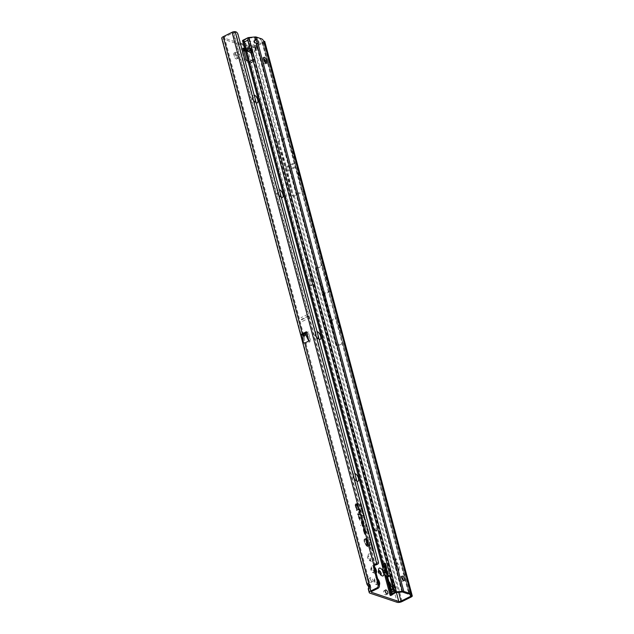<?xml version="1.0" encoding="UTF-8"?>
<svg xmlns="http://www.w3.org/2000/svg" width="634" height="634" viewBox="0 0 634 634"><rect width="100%" height="100%" fill="white"/><g stroke="black" fill="none" stroke-linecap="round" stroke-linejoin="round"><path stroke-width="0.48" stroke-dasharray="3.17 2.38" d="M246.04 49.103L247.086 47.724L248.282 48.802L247.141 47.772L246.38 48.168L246.293 49.254L244.637 48.628M247.086 47.724L246.38 48.168L249.527 48.247L246.293 49.254L251.896 47.883L251.516 48.913C252.601 47.819 251.936 47.598 249.519 48.247L246.285 49.246L244.407 48.549L242.767 49.373L241.403 48.913L244.304 49.888L244.645 48.953A2.14 1.751 -160.3 0 0 247.006 49.864L246.666 50.807A2.14 1.751 19.7 0 1 244.304 49.888L245.318 51.188M249.685 50.379L248.306 48.818L249.741 50.411L251.452 48.889L248.274 48.818L246.911 47.732L251.896 47.883M247.141 47.772L246.285 48.129M246.919 50.942L245.873 51.299A2.14 1.213 91.3 0 0 246.079 51.33L246.079 51.33A2.14 1.213 91.3 0 0 246.784 50.958L245.184 50.672M244.645 48.953L245.445 48.541A2.14 1.736 -71.4 0 0 246.468 49.721A2.14 1.736 -71.4 0 0 246.895 49.793L247.323 49.975A2.14 0.586 -34.7 0 1 246.586 49.991L247.537 51.362A2.14 0.586 -34.7 0 0 248.274 51.346L247.323 49.975L250.478 50.046A2.14 1.569 49.9 0 0 252.007 50.768C253.18 49.626 252.514 49.404 250.01 50.094M247.006 49.864L251.65 49.904L248.274 51.346M254.456 101.955A2.465 1.117 63.5 0 0 254.971 101.947A2.465 1.117 63.5 0 0 255.074 99.72A2.465 1.117 63.5 0 0 253.283 97.517A2.465 1.117 63.5 0 0 252.768 97.525A2.465 1.117 63.5 0 0 252.411 98.088A2.465 1.117 63.5 0 0 254.313 101.892A2.465 1.117 63.5 0 0 254.456 101.955M279.634 196.556A2.465 1.117 63.5 0 0 280.141 196.548A2.465 1.117 63.5 0 0 280.252 194.321A2.465 1.117 63.5 0 0 278.453 192.126A2.465 1.117 63.5 0 0 277.938 192.134A2.465 1.117 63.5 0 0 277.589 192.688A2.465 1.117 63.5 0 0 279.483 196.5A2.465 1.117 63.5 0 0 279.634 196.556M317.388 338.469A2.465 1.117 63.5 0 0 317.903 338.461A2.465 1.117 63.5 0 0 318.006 336.226A2.465 1.117 63.5 0 0 316.207 334.031A2.465 1.117 63.5 0 0 315.7 334.039A2.465 1.117 63.5 0 0 315.344 334.594A2.465 1.117 63.5 0 0 317.246 338.405A2.465 1.117 63.5 0 0 317.388 338.469M355.151 480.374A2.465 1.117 63.5 0 0 355.658 480.366A2.465 1.117 63.5 0 0 355.769 478.131A2.465 1.117 63.5 0 0 353.97 475.936A2.465 1.117 63.5 0 0 353.455 475.944A2.465 1.117 63.5 0 0 353.106 476.506A2.465 1.117 63.5 0 0 355 480.31A2.465 1.117 63.5 0 0 355.151 480.374M382.833 570.909A4.319 1.95 -116.5 0 1 383.728 573.429M378.672 570.529A2.465 1.117 63.5 0 0 378.633 570.552A2.465 1.117 63.5 0 0 378.276 571.107A2.465 1.117 63.5 0 0 380.17 574.911A2.465 1.117 63.5 0 0 380.321 574.975A2.465 1.117 63.5 0 0 380.828 574.967A2.465 1.117 63.5 0 0 380.875 574.943M376.152 573.215A4.319 1.95 -116.5 0 1 374.963 573.461A4.319 1.95 -116.5 0 1 374.71 573.35A4.319 1.95 -116.5 0 1 371.389 566.685A4.319 1.95 -116.5 0 1 372.903 565.694A4.319 1.95 -116.5 0 1 374.528 566.939M373.046 572.534A2.465 1.117 63.5 0 0 373.553 572.526A2.465 1.117 63.5 0 0 373.664 570.291A2.465 1.117 63.5 0 0 371.865 568.096A2.465 1.117 63.5 0 0 371.358 568.104A2.465 1.117 63.5 0 0 371.001 568.658A2.465 1.117 63.5 0 0 372.895 572.47A2.465 1.117 63.5 0 0 373.046 572.534M379.298 585.039A4.319 1.95 -116.5 0 1 378.11 585.285A4.319 1.95 -116.5 0 1 377.856 585.174A4.319 1.95 -116.5 0 1 374.536 578.509A4.319 1.95 -116.5 0 1 376.049 577.526A4.319 1.95 -116.5 0 1 377.602 578.691M376.192 584.358A2.465 1.117 63.5 0 0 376.707 584.35A2.465 1.117 63.5 0 0 376.81 582.115A2.465 1.117 63.5 0 0 375.011 579.92A2.465 1.117 63.5 0 0 374.504 579.928A2.465 1.117 63.5 0 0 374.147 580.49A2.465 1.117 63.5 0 0 376.041 584.294A2.465 1.117 63.5 0 0 376.192 584.358M369.757 553.87A4.319 1.95 -116.5 0 1 373.172 558.554A4.319 1.95 -116.5 0 1 371.817 561.629A4.319 1.95 -116.5 0 1 371.564 561.526A4.319 1.95 -116.5 0 1 368.243 554.861A4.319 1.95 -116.5 0 1 369.757 553.87M369.899 560.702A2.465 1.117 63.5 0 0 370.407 560.694A2.465 1.117 63.5 0 0 370.518 558.467A2.465 1.117 63.5 0 0 368.719 556.272A2.465 1.117 63.5 0 0 368.211 556.28A2.465 1.117 63.5 0 0 367.855 556.834A2.465 1.117 63.5 0 0 369.749 560.646A2.465 1.117 63.5 0 0 369.899 560.702M291.378 166.33L290.721 166.655L291.378 166.33M330.282 305.564L329.625 305.897L330.282 305.564M360.421 525.015L360.77 525.665M368.021 545.208L368.211 545.612L368.021 545.208M368.005 545.208L368.211 545.612M365.866 538.963A4.105 1.854 -116.5 0 1 368.948 542.878A4.105 1.854 -116.5 0 1 368.433 546.405A4.105 1.854 -116.5 0 1 367.831 546.342A4.105 1.854 -116.5 0 1 364.938 542.942A4.105 1.854 -116.5 0 1 364.812 539.13A4.105 1.854 -116.5 0 1 365.866 538.963M366.167 538.702A4.216 1.91 -116.5 0 1 369.337 542.72A4.216 1.91 -116.5 0 1 368.806 546.342A4.216 1.91 -116.5 0 1 368.18 546.278A4.216 1.91 -116.5 0 1 365.216 542.791A4.216 1.91 -116.5 0 1 365.081 538.868A4.216 1.91 -116.5 0 1 366.167 538.702M365.739 538.488A4.636 2.092 -116.5 0 1 369.004 542.332A4.636 2.092 -116.5 0 1 369.147 546.635A4.636 2.092 -116.5 0 1 367.958 546.817A4.636 2.092 -116.5 0 1 364.471 542.403A4.636 2.092 -116.5 0 1 365.057 538.417A4.636 2.092 -116.5 0 1 365.739 538.488M366.095 538.424A4.525 2.045 -116.5 0 1 369.281 542.173A4.525 2.045 -116.5 0 1 369.424 546.381A4.525 2.045 -116.5 0 1 368.259 546.556A4.525 2.045 -116.5 0 1 364.859 542.244A4.525 2.045 -116.5 0 1 365.43 538.353A4.525 2.045 -116.5 0 1 366.095 538.424M361.198 517.669A0.888 0.404 -116.5 0 1 361.903 518.628L361.959 519.444L361.206 517.954L359.375 518.16L359.708 520.023L358.63 515.989L359.296 517.851L361.079 517.653A0.888 0.404 -116.5 0 1 361.198 517.669M361.499 517.399A0.999 0.452 -116.5 0 1 362.291 518.485L362.26 519.389L361.57 517.891L359.787 518.089L360.009 519.967L358.884 515.727L359.652 517.582L361.364 517.384A0.999 0.452 -116.5 0 1 361.499 517.399M361.095 517.281A1.316 0.594 -116.5 0 1 362.141 518.707L362.434 519.801L361.856 519.864L361.364 518.343L359.692 518.533L360.183 520.379L359.605 520.443L358.321 515.608L358.899 515.545L359.399 517.431L360.92 517.257A1.316 0.594 -116.5 0 1 361.095 517.281M359.082 518.366L358.725 515.545L359.201 515.49L359.7 517.376L361.293 517.193A1.205 0.547 -116.5 0 1 361.451 517.217A1.205 0.547 -116.5 0 1 362.41 518.525L362.68 519.539L362.204 519.595L361.649 518.081L359.938 518.271L360.429 520.118L359.961 520.165L359.47 518.327L358.725 518.644M360.73 514.848L360.286 514.245L357.838 514.499L360.088 513.936A0.888 0.404 -116.5 0 1 360.207 513.952A0.888 0.404 -116.5 0 1 360.912 514.911L361.063 516.076L360.643 514.182L358.147 514.443L358.004 513.936L360.381 513.667A0.999 0.452 -116.5 0 1 360.516 513.683A0.999 0.452 -116.5 0 1 361.301 514.768L361.364 516.021L361 514.665M360.112 513.564A1.316 0.594 -116.5 0 1 361.15 514.99L361.538 516.433L360.96 516.504L360.389 514.626L357.734 514.927L357.441 513.825L359.93 513.54A1.316 0.594 -116.5 0 1 360.112 513.564M357.853 513.754L360.302 513.477A1.205 0.547 -116.5 0 1 360.461 513.5A1.205 0.547 -116.5 0 1 361.42 514.808L361.784 516.179L361.309 516.227L360.691 514.364L358.091 514.649L357.441 513.825M359.454 510.053L359.01 509.443L358.044 509.538L358.812 509.134A0.888 0.404 -116.5 0 1 358.931 509.15A0.888 0.404 -116.5 0 1 359.637 510.108L360.231 512.343L358.836 512.502L359.985 512.058L359.724 509.863L358.345 509.482L358.21 508.967L359.098 508.864A0.999 0.452 -116.5 0 1 359.232 508.888A0.999 0.452 -116.5 0 1 360.025 509.966L360.643 512.28L359.137 512.446L358.995 511.939L360.239 511.796L359.724 509.863M358.828 508.761A1.316 0.594 -116.5 0 1 359.874 510.188L360.548 512.716L358.733 512.922L358.44 511.82L359.676 511.686L359.216 509.974L357.941 509.958L357.647 508.856L358.654 508.737A1.316 0.594 -116.5 0 1 358.828 508.761M358.059 508.785L359.026 508.682A1.205 0.547 -116.5 0 1 359.185 508.698A1.205 0.547 -116.5 0 1 360.144 510.005L360.794 512.462L359.082 512.652L358.844 511.757L360.08 511.614L359.605 509.831L358.297 509.681L357.647 508.856M236.276 52.21A2.465 1.117 63.5 0 0 235.761 52.218A2.465 1.117 63.5 0 0 235.499 53.969L235.896 55.451A2.465 1.117 63.5 0 0 238.36 58.114A2.465 1.117 63.5 0 0 238.622 56.363L238.226 54.889A2.465 1.117 63.5 0 0 236.276 52.21M234.635 53.026A2.465 1.117 63.5 0 0 234.12 53.034A2.465 1.117 63.5 0 0 233.859 54.786L234.247 56.267A2.465 1.117 63.5 0 0 236.712 58.93A2.465 1.117 63.5 0 0 236.981 57.179L236.585 55.705A2.465 1.117 63.5 0 0 234.635 53.026M385.29 591.577A2.219 1.006 63.5 0 0 384.347 590.801A2.219 1.006 63.5 0 0 383.887 590.809A2.219 1.006 63.5 0 0 383.792 592.814A2.219 1.006 63.5 0 0 385.409 594.795A2.219 1.006 63.5 0 0 385.868 594.787A2.219 1.006 63.5 0 0 386.098 593.194M372.158 581.568A2.219 1.006 63.5 0 0 372.618 581.56A2.219 1.006 63.5 0 0 372.713 579.547A2.219 1.006 63.5 0 0 371.096 577.574A2.219 1.006 63.5 0 0 370.636 577.582A2.219 1.006 63.5 0 0 370.533 579.587A2.219 1.006 63.5 0 0 372.158 581.568M370.518 582.384A2.219 1.006 63.5 0 0 370.977 582.377A2.219 1.006 63.5 0 0 371.072 580.372A2.219 1.006 63.5 0 0 369.456 578.39A2.219 1.006 63.5 0 0 368.996 578.398A2.219 1.006 63.5 0 0 368.893 580.403A2.219 1.006 63.5 0 0 370.518 582.384M254.297 102.034A2.465 1.117 63.5 0 0 254.805 102.026A2.465 1.117 63.5 0 0 254.916 99.8A2.465 1.117 63.5 0 0 253.117 97.604A2.465 1.117 63.5 0 0 252.601 97.612A2.465 1.117 63.5 0 0 252.498 99.839A2.465 1.117 63.5 0 0 254.297 102.034M279.467 196.643A2.465 1.117 63.5 0 0 279.974 196.635A2.465 1.117 63.5 0 0 280.085 194.4A2.465 1.117 63.5 0 0 278.286 192.205A2.465 1.117 63.5 0 0 277.779 192.213A2.465 1.117 63.5 0 0 277.668 194.44A2.465 1.117 63.5 0 0 279.467 196.643M317.222 338.548A2.465 1.117 63.5 0 0 317.737 338.54A2.465 1.117 63.5 0 0 317.848 336.313A2.465 1.117 63.5 0 0 316.049 334.11A2.465 1.117 63.5 0 0 315.534 334.118A2.465 1.117 63.5 0 0 315.431 336.353A2.465 1.117 63.5 0 0 317.222 338.548M354.985 480.453A2.465 1.117 63.5 0 0 355.492 480.445A2.465 1.117 63.5 0 0 355.603 478.218A2.465 1.117 63.5 0 0 353.804 476.015A2.465 1.117 63.5 0 0 353.296 476.031A2.465 1.117 63.5 0 0 353.186 478.258A2.465 1.117 63.5 0 0 354.985 480.453M369.733 560.789A2.465 1.117 63.5 0 0 370.248 560.781A2.465 1.117 63.5 0 0 370.351 558.546A2.465 1.117 63.5 0 0 368.552 556.351A2.465 1.117 63.5 0 0 368.045 556.359A2.465 1.117 63.5 0 0 367.934 558.586A2.465 1.117 63.5 0 0 369.733 560.789M372.879 572.613A2.465 1.117 63.5 0 0 373.394 572.605A2.465 1.117 63.5 0 0 373.497 570.378A2.465 1.117 63.5 0 0 371.698 568.175A2.465 1.117 63.5 0 0 371.191 568.183A2.465 1.117 63.5 0 0 371.08 570.418A2.465 1.117 63.5 0 0 372.879 572.613M378.68 570.576A2.465 1.117 63.5 0 0 378.466 570.632A2.465 1.117 63.5 0 0 378.355 572.859A2.465 1.117 63.5 0 0 380.154 575.054A2.465 1.117 63.5 0 0 380.669 575.046A2.465 1.117 63.5 0 0 380.836 574.911M376.025 584.437A2.465 1.117 63.5 0 0 376.541 584.429A2.465 1.117 63.5 0 0 376.644 582.202A2.465 1.117 63.5 0 0 374.852 580.007A2.465 1.117 63.5 0 0 374.337 580.015A2.465 1.117 63.5 0 0 374.226 582.242A2.465 1.117 63.5 0 0 376.025 584.437M301.34 319.409L301.467 319.861A4.113 1.862 -116.5 0 1 301.34 319.409L308.481 315.859L308.092 314.179L300.952 317.729M374.9 565.274L309.115 318.03L309.638 317.935L375.296 564.712M235.777 31.819L224.404 37.034A1.648 0.602 165.1 0 0 223.731 37.763A1.648 0.602 165.1 0 0 224 37.992L240.429 43.508M233.708 32.564L308.615 314.084L308.092 314.179L233.185 32.659M356.894 481.23A4.319 1.95 -116.5 0 1 356.807 481.19A4.319 1.95 -116.5 0 1 353.487 474.525A4.319 1.95 -116.5 0 1 354.834 473.487M319.132 339.325A4.319 1.95 -116.5 0 1 319.053 339.285A4.319 1.95 -116.5 0 1 315.732 332.62A4.319 1.95 -116.5 0 1 317.079 331.582M281.377 197.42A4.319 1.95 -116.5 0 1 281.29 197.38A4.319 1.95 -116.5 0 1 277.969 190.715A4.319 1.95 -116.5 0 1 279.317 189.677M256.207 102.811A4.319 1.95 -116.5 0 1 256.12 102.771A4.319 1.95 -116.5 0 1 252.8 96.114A4.319 1.95 -116.5 0 1 254.147 95.076M304.534 340.648L304.375 337.209L307.062 335.869L309.907 341.813L306.016 343.747L304.78 342.392L369.487 584.746C368.798 583.478 369.012 583.438 370.113 584.643A2.465 2.005 108.6 0 1 370.541 586.244L370.359 588.051A2.465 1.117 63.5 0 0 369.487 584.746C368.798 583.478 369.012 583.438 370.113 584.643L368.98 584.255M277.795 141.453L292.282 195.922A1.648 0.602 165.1 0 0 293.098 195.629L302.378 190.905L287.884 136.445L278.611 141.16A1.648 0.602 -14.9 0 1 277.795 141.453L278.611 141.16L253.505 46.813A1.648 0.602 165.1 0 1 251.278 47.162L243.559 44.562M309.907 341.813L310.24 339.349L308.227 331.772L307.585 333.302A2.306 0.848 -14.9 0 1 306.658 334.078L306.951 335.188L304.265 336.527L303.971 335.41L303.06 335.109A1.648 0.602 -14.9 0 1 302.878 335.014M304.265 336.527A2.306 1.038 -116.5 0 1 304.375 337.209M248.274 48.818L249.225 50.189L252.134 51.148L250.771 50.688L255.47 48.77A1.236 0.452 165.1 0 0 255.977 48.224A1.236 0.452 165.1 0 0 255.771 48.049L255.153 47.843A1.236 0.452 -14.9 0 1 254.947 47.669A1.236 0.452 -14.9 0 1 255.225 47.257L256.445 46.425A1.236 0.452 165.1 0 0 256.722 46.013A1.236 0.452 165.1 0 0 256.516 45.838L253.727 44.895A1.236 0.452 165.1 0 0 252.055 45.157L245.192 48.58L245.326 50.601M247.886 60.824L252.173 62.267A1.236 0.555 63.5 0 0 252.427 62.259A1.236 0.555 63.5 0 0 252.609 61.664L252.443 60.079A1.236 0.555 -116.5 0 1 252.625 59.477A1.236 0.555 -116.5 0 1 252.887 59.477L253.814 59.786A1.236 0.555 63.5 0 0 254.068 59.786A1.236 0.555 63.5 0 0 254.202 58.907L252.134 51.148L250.493 51.964L251.222 54.714L251.658 52.812L255.962 50.617A1.236 0.452 165.1 0 0 256.469 50.07A1.236 0.452 165.1 0 0 256.263 49.896L255.645 49.69A1.236 0.452 -14.9 0 1 255.439 49.515A1.236 0.452 -14.9 0 1 255.716 49.103L256.936 48.271A1.236 0.452 165.1 0 0 257.214 47.859A1.236 0.452 165.1 0 0 257.008 47.685L254.218 46.742A1.236 0.452 165.1 0 0 252.546 47.003L245.461 50.538M376.39 530.698L376.754 530.19L376.073 527.631L376.921 530.254A1.094 0.491 63.5 0 1 376.81 531.023A1.094 0.491 63.5 0 1 376.414 530.943L373.64 528.796L376.541 530.816L376.073 527.631M250.771 50.688L249.13 51.512L250.153 52.804L251.69 52.741L251.555 50.72L251.658 52.812M245.445 48.541L248.869 52.384L250.232 52.257A2.14 1.569 -130.1 0 1 248.702 51.536M244.177 50.783L242.767 49.373M410.523 595.667L408.74 590.753L407.805 590.238L409.136 593.456M322.999 294.128L329.831 290.729L336.908 317.333L330.076 320.733L315.431 268.467L336.02 345.847L342.693 342.423L262.745 42.066L264.529 41.313M221.742 38.286A3.701 1.363 165.1 0 0 222.36 38.809L249.637 47.978A3.701 1.363 165.1 0 0 254.638 47.193L263.744 42.66A2.465 0.911 165.1 0 0 264.766 41.567M304.78 342.392L369.162 583.763L367.934 583.787M309.123 316.207A3.756 1.704 -116.5 0 1 309.012 315.795L309.638 317.935L309.123 316.207L308.599 316.303L309.115 318.03L301.982 321.581M308.227 331.772L305.905 332.929M254.638 47.193L279.729 141.493L288.914 136.865M253.505 46.813L262.769 42.082A2.465 0.824 67 0 0 262.508 42.074A2.465 0.824 67 0 0 262.397 43.754L407.805 590.238M315.431 268.467L321.929 265.226L302.204 191.088L296.593 165.815L287.844 136.397M243.044 48.097L241.403 48.913L244.352 60A1.236 0.555 63.5 0 0 245.326 61.332L250.533 63.083A1.236 0.555 63.5 0 0 250.787 63.083A1.236 0.555 63.5 0 0 250.969 62.481L250.802 60.896A1.236 0.555 -116.5 0 1 250.985 60.301A1.236 0.555 -116.5 0 1 251.238 60.293L252.173 60.61A1.236 0.555 63.5 0 0 252.427 60.602A1.236 0.555 63.5 0 0 252.562 59.731L251.222 54.714L252.776 53.541L251.555 50.72M249.13 51.512L247.585 50.989A2.14 0.586 -34.7 0 0 247.537 51.362L250.311 52.868M370.232 538.789L369.749 538.432L369.297 539.043L370.573 540.041L370.557 538.67L370.09 538.337L369.662 538.892L370.866 539.819L370.557 538.67M369.749 538.432L369.297 539.043L369.749 538.432M370.177 540.105L370.866 539.819L370.177 540.105M370.938 540.778L369.567 540.01L370.708 541.159L370.01 541.69L371.294 542.118L370.145 540.509L370.938 540.778L371.152 540.326L369.955 539.922L371.183 541.048L370.367 541.476L371.564 541.872L370.518 541.341L371.334 541L370.161 540.184L371.207 540.533M371.437 542.649L370.066 541.888L370.811 543.362L370.953 542.49L371.706 542.411L370.454 541.801L371.128 543.132L371.223 542.244L371.706 542.411M370.811 543.362L371.334 542.656L370.811 543.362M371.595 543.909L371.104 543.552L370.66 544.162L371.936 545.169L371.92 543.79L371.453 543.457L371.025 544.012L372.229 544.939L371.92 543.79M371.104 543.552L370.66 544.162L371.104 543.552M371.54 545.224L372.229 544.939L371.54 545.224M372.301 545.898L370.93 545.129L372.039 546.453L371.294 546.5L372.578 546.936L371.469 545.612L372.301 545.898L372.515 545.446L371.318 545.05L372.546 546.405L371.643 546.286L372.847 546.69L371.611 545.327L372.57 545.652M372.99 548.505L372.641 547.182L371.365 546.754L371.706 548.045L371.675 547.158L372.206 548.172L372.182 547.332L372.776 548.434L373.267 548.259L372.951 547.071L371.746 546.666L372.055 547.831L371.944 546.92L372.697 548.006L372.459 547.094L372.863 547.229L373.267 548.259M373.125 549.012L371.762 548.251L372.871 549.567L372.126 549.623L373.402 550.05L372.293 548.735L373.125 549.012L373.347 548.568L372.142 548.164L373.378 549.527L372.475 549.409L373.68 549.813L372.443 548.45L373.402 548.767M373.672 551.041L372.158 549.741L372.53 551.144L372.61 550.684L373.941 550.795L372.546 549.662L372.879 550.922L372.879 550.439L373.941 550.795M369.939 537.735L369.891 538.401L370.161 537.822L369.289 536.8L368.861 537.394L369.471 538.242L369.376 537.133L370.224 538.171L370.454 537.64L369.638 536.705L369.226 537.244L369.749 537.989L369.685 536.903L370.311 537.584L369.939 537.735M369.891 538.401L370.454 537.64L369.891 538.401M369.289 536.8L368.861 537.394L369.289 536.8M369.075 537.466L369.685 536.903L369.075 537.466M367.934 529.755L367.482 529.469L367.863 530.238L366.737 529.881L367.815 530.626L368.243 529.659L368.235 530.175L367.157 529.834L368.116 530.365L368.243 529.659M367.815 530.626L368.425 530.024L367.815 530.626M368.259 530.983L367.807 530.698L368.188 531.466L367.07 531.11L368.14 531.855L368.568 530.888L368.56 531.403L367.482 531.062L368.441 531.593L368.568 530.888M368.14 531.855L368.758 531.252L368.14 531.855M368.584 532.211L368.14 531.926L368.52 532.695L367.395 532.338L368.465 533.083L368.901 532.116L368.893 532.631L367.807 532.298L368.766 532.822L368.901 532.116M368.465 533.083L369.083 532.481L368.465 533.083M368.909 533.44L368.465 533.154L368.845 533.923L367.72 533.566L368.798 534.311L369.226 533.345L369.218 533.86L368.14 533.527L369.099 534.05L369.226 533.345M368.798 534.311L369.408 533.709L368.798 534.311M367.902 529.239L366.476 528.954L368.148 528.978M366.967 525.784L365.342 524.746L366.301 525.951L365.659 525.951L365.858 526.696L367.34 527.195L366.436 525.602L366.967 525.784L367.118 525.158L365.755 524.698L366.935 525.895L366.072 525.887L366.222 526.45L367.585 526.909L366.404 526.196L367.395 526.204L366.119 525.134L367.205 525.499M364.55 517.606L364.495 518.406L364.835 517.709L363.797 516.496L363.29 517.209L364.035 518.224L363.916 516.932L364.835 518.136L365.105 517.526L364.154 516.433L363.678 517.067L364.288 517.93L363.837 517.106L364.217 516.67L364.938 517.463L364.55 517.606M364.495 518.406L365.105 517.526L364.495 518.406M363.797 516.496L363.29 517.209L363.797 516.496M363.567 517.296L364.217 516.67L363.567 517.296M365.049 519.492L364.994 520.292L365.335 519.595L364.296 518.382L363.789 519.095L364.534 520.11L364.415 518.818L365.342 520.023L365.604 519.412L364.653 518.319L364.178 518.953L364.788 519.817L364.336 518.992L364.716 518.557L365.438 519.349L365.049 519.492M364.994 520.292L365.604 519.412L364.994 520.292M364.296 518.382L363.789 519.095L364.296 518.382M364.075 519.183L364.716 518.557L364.075 519.183M364.352 515.886L363.536 514.824L363.987 516.108L363.028 514.713L362.783 515.315L363.528 516.298L363.147 515.141L364.098 516.536L364.613 515.696L363.94 514.784L364.344 516.044L363.377 514.642L363.773 516.013L363.448 514.879L364.399 516.274L364.613 515.696L364.098 516.536L364.352 515.886M363.028 514.713L362.783 515.315L363.028 514.713M363.068 515.418L363.448 514.879L363.068 515.418M363.718 513.516L362.759 512.549L362.165 512.993L363.131 513.96L363.987 513.334L363.108 512.486L362.553 512.851L362.814 513.318L363.987 513.334L363.131 513.96L363.718 513.516M362.759 512.549L362.165 512.993L362.759 512.549M363.337 512.074L362.371 511.107L361.784 511.551L362.743 512.518L363.599 511.892L362.727 511.044L362.173 511.408L362.426 511.876L363.599 511.892L362.743 512.518L363.337 512.074M362.371 511.107L361.784 511.551L362.371 511.107M361.491 510.457L363.028 510.972L361.642 509.681L361.491 510.457L363.266 510.687L362.188 509.681L361.856 510.211M361.38 508.944L360.865 507.969L361.237 509.379L362.791 508.896L361.697 508.951L361.277 507.929L361.451 509.451L362.545 509.165L362.434 508.737L361.38 508.944L362.727 508.658L361.38 508.944M361.8 506.376L360.167 505.433L361.071 507.279L362.196 507.858L361.19 506.17L361.8 506.376L361.982 505.861L360.587 505.385L361.372 507.018L361.618 506.621L362.418 507.509L361.428 505.884L362.046 506.091M361.38 504.783L359.747 503.84L360.136 505.306L360.144 504.371L360.984 505.456L360.746 504.569L361.618 504.498L360.16 503.8L360.5 505.06L360.389 504.085L361.055 505.116L360.984 504.292L361.618 504.498M362.41 523.533L361.808 524.5L361.079 521.758A1.862 0.84 -116.5 0 1 361.388 520.403A1.862 0.84 -116.5 0 1 363.139 522.448L363.995 525.689L362.791 525.832L363.147 527.29L362.569 527.353L362.125 525.697A1.316 0.594 -116.5 0 1 362.347 524.738A1.316 0.594 -116.5 0 1 362.363 524.738L363.123 524.651L361.776 521.528L362.672 523.304L361.808 524.5M364.399 530.991L363.797 531.966L363.068 529.224A1.862 0.84 -116.5 0 1 363.377 527.868A1.862 0.84 -116.5 0 1 365.121 529.913L365.984 533.154L364.78 533.289L365.136 534.755L364.558 534.819L364.114 533.162A1.316 0.594 -116.5 0 1 364.336 532.203L365.113 532.116L363.757 528.986L364.653 530.761L363.797 531.966M364.13 531.609L363.456 529.081A1.751 0.792 -116.5 0 1 363.75 527.805A1.751 0.792 -116.5 0 1 365.39 529.731L366.23 532.893L365.049 533.035L365.382 534.494L364.907 534.549L364.502 533.02A1.205 0.547 -116.5 0 1 364.701 532.14L364.336 532.203A1.316 0.594 -116.5 0 1 364.352 532.203L365.517 532.045L364.859 529.548L364.035 528.732L364.653 530.761M355.658 503.8L358.099 503.523L358.392 504.624L357.156 504.767L358.028 508.056L357.449 508.119L356.577 504.83L356.102 504.886A1.181 0.539 63.5 0 0 355.959 504.949A1.181 0.539 63.5 0 0 355.896 505.75L357.172 510.56L356.593 510.624L355.238 505.528A2.37 1.07 -116.5 0 1 355.634 503.8A2.37 1.07 -116.5 0 1 355.658 503.8L358.099 503.523M371.223 592.085L370.359 588.051L368.719 588.867A2.465 1.117 63.5 0 0 368.758 587.472M366.959 540.54L366.793 539.922L365.311 539.415L366.404 541.008L365.667 540.754L365.834 541.381L367.316 541.88L366.23 540.303L366.959 540.54L367.086 539.835L365.723 539.375L366.975 541.016L366.08 540.715L366.19 541.143L367.562 541.602L366.317 539.962L367.205 540.263M368.1 544.812L367.934 544.186L366.444 543.687L366.896 545.399L366.959 544.432L367.768 545.557L367.522 544.622L368.338 544.535L366.856 543.647L367.26 545.153L367.205 544.146L368.013 545.28L367.76 544.337L368.338 544.535M367.641 543.037L366.777 541.816L367.26 543.235L366.309 541.753L366.111 542.498L366.88 543.607L366.436 542.387L367.427 543.861L367.91 542.855L367.197 541.785L367.617 543.172L366.666 541.69L367.126 543.322L366.761 542.11L367.728 543.6L367.91 542.855L367.427 543.861L367.641 543.037M366.309 541.753L366.111 542.498L366.309 541.753M243.71 50.213L242.133 51.663L243.678 50.482M358.4 503.467L358.638 504.363L357.402 504.505L358.281 507.794L357.806 507.85L356.934 504.561L356.395 504.616A1.292 0.586 63.5 0 0 356.229 504.696A1.292 0.586 63.5 0 0 356.157 505.567L357.418 510.299L356.95 510.354L355.626 505.385A2.259 1.022 -116.5 0 1 355.999 503.737A2.259 1.022 -116.5 0 1 356.031 503.737M355.745 505.425A2.053 0.927 -116.5 0 1 355.856 504.038A2.053 0.927 -116.5 0 1 356.11 503.927L358.353 503.673L358.487 504.181L357.251 504.323L358.123 507.612L356.982 504.355L356.316 504.426A1.506 0.682 63.5 0 0 356.292 504.434A1.506 0.682 63.5 0 0 356.046 505.528L357.267 510.116L355.476 505.607A1.942 0.88 -116.5 0 1 355.587 504.299A1.942 0.88 -116.5 0 1 355.825 504.189L357.996 503.943L356.839 504.387L357.719 507.683L356.68 504.41L355.943 504.49A1.609 0.729 63.5 0 0 355.928 504.498A1.609 0.729 63.5 0 0 355.658 505.67L356.696 510.204L355.476 505.607M357.267 510.116L356.855 510.188M358.123 507.612L357.719 507.683M357.251 504.323L356.839 504.387M358.487 504.181L358.075 504.252M360.08 511.614L359.676 511.686M358.844 511.757L358.44 511.82M360.643 512.28L360.231 512.343M361.626 515.997L361.221 516.06M365.517 532.045L365.113 532.116M364.344 529.992L364.138 531.252L363.567 529.121A1.545 0.697 -116.5 0 1 363.654 528.082A1.545 0.697 -116.5 0 1 364.51 528.328A1.545 0.697 -116.5 0 1 365.271 529.691L366.08 532.711L364.994 532.829L365.232 534.311L364.621 533.059A0.999 0.452 -116.5 0 1 364.677 532.386A0.999 0.452 -116.5 0 1 364.796 532.33L365.675 532.227L364.97 529.588A0.991 0.452 63.5 0 0 364.035 528.494A0.991 0.452 63.5 0 0 363.876 529.224L364.344 529.992L363.813 531.221L363.306 529.303A1.434 0.65 -116.5 0 1 363.385 528.336A1.434 0.65 -116.5 0 1 364.178 528.574A1.434 0.65 -116.5 0 1 364.883 529.834L365.667 532.774L364.621 532.893L364.819 534.383L364.352 533.242A0.888 0.404 -116.5 0 1 364.399 532.639A0.888 0.404 -116.5 0 1 364.51 532.592L365.422 532.489L364.701 529.77A1.102 0.499 63.5 0 0 363.67 528.558A1.102 0.499 63.5 0 0 363.488 529.366L364.011 530.349M364.518 530.634L364.114 530.737M365.232 534.311L364.819 534.383M366.08 532.711L365.667 532.774M362.141 524.144L361.467 521.616A1.751 0.792 -116.5 0 1 361.76 520.34A1.751 0.792 -116.5 0 1 363.401 522.265L364.241 525.428L363.068 525.57L363.393 527.028L362.925 527.084L362.521 525.554A1.205 0.547 -116.5 0 1 362.719 524.675L363.536 524.587L362.87 522.091L362.046 521.267L362.672 523.304M363.536 524.587L363.123 524.651M362.355 522.527L362.149 523.787L361.586 521.655A1.545 0.697 -116.5 0 1 361.673 520.617A1.545 0.697 -116.5 0 1 362.529 520.871A1.545 0.697 -116.5 0 1 363.29 522.226L364.09 525.245L363.013 525.364L363.242 526.846L362.632 525.594A0.999 0.452 -116.5 0 1 362.688 524.92A0.999 0.452 -116.5 0 1 362.814 524.865L363.686 524.77L362.981 522.123A0.991 0.452 63.5 0 0 362.054 521.037A0.991 0.452 63.5 0 0 361.887 521.758L362.355 522.527L361.824 523.755L361.317 521.837A1.434 0.65 -116.5 0 1 361.396 520.879A1.434 0.65 -116.5 0 1 362.188 521.108A1.434 0.65 -116.5 0 1 362.902 522.368L363.678 525.317L362.64 525.435L362.83 526.917L362.363 525.776A0.888 0.404 -116.5 0 1 362.418 525.182A0.888 0.404 -116.5 0 1 362.521 525.126L363.44 525.023L362.719 522.313A1.102 0.499 63.5 0 0 361.681 521.1A1.102 0.499 63.5 0 0 361.499 521.901L362.03 522.884M362.529 523.177L362.125 523.272M363.242 526.846L362.83 526.917M364.09 525.245L363.678 525.317M358.725 515.545L358.321 515.608M359.232 517.431L358.82 517.495M358.844 517.471L358.432 517.534M360.278 519.935L359.866 519.999M359.787 518.089L359.375 518.16M362.521 519.357L362.117 519.428M365.667 540.754L366.08 540.715M366.404 541.008L366.975 541.016M365.311 539.415L365.723 539.375M366.444 543.687L366.856 543.647M366.777 541.816L367.197 541.785M359.747 503.84L360.16 503.8M360.809 505.678L361.309 506.788L360.572 505.964L361.261 505.829M360.167 505.433L360.587 505.385M360.706 506.479L360.572 505.964M360.865 507.969L361.277 507.929M361.404 510.14L361.816 510.061M362.315 511.448L363.456 511.844L362.989 512.018L362.315 511.448L362.791 511.281L363.456 511.844L362.632 512.082L362.315 511.448M363.068 511.987L362.632 512.082L363.068 511.987M362.696 512.89L363.845 513.286L363.369 513.461L362.696 512.89L363.171 512.724L363.845 513.286L363.013 513.524L362.696 512.89M363.456 513.429L363.013 513.524L363.456 513.429M363.536 514.824L363.94 514.784M366.436 525.602L366.119 525.134M365.659 525.951L366.072 525.887M366.301 525.951L366.935 525.895M365.342 524.746L365.755 524.698M366.476 528.954L366.888 528.891M368.465 533.154L368.869 533.107M367.72 533.566L368.14 533.527M368.14 531.926L368.544 531.878M367.395 532.338L367.807 532.298M368.536 532.584L368.933 532.441M367.807 530.698L368.219 530.65M367.07 531.11L367.482 531.062M367.482 529.469L367.894 529.422M366.737 529.881L367.157 529.834M372.871 549.567L373.378 549.527M372.039 546.453L372.546 546.405M371.167 544.725L370.882 544.241L371.508 543.655L372.118 544.376L371.5 544.614L371.508 543.655L372.118 544.376L371.5 544.614M370.644 542.054L371.08 542.934L370.375 542.292L371.08 542.197M370.731 542.411L371.199 542.625L370.731 543.037L370.375 542.292M370.708 541.159L371.183 541.048M369.804 539.605L369.519 539.122L370.145 538.535L370.755 539.257L370.137 539.494L370.145 538.535L370.755 539.257L370.137 539.494M279.602 141.501L279.031 141.786L286.623 167.495L296.736 162.455L297.742 166.251L303.694 191.405L293.526 196.421L278.984 141.77L279.729 141.493M264.029 41.915A2.465 0.824 67 0 0 264.18 42.993L410.261 592.029M405.522 574.206L403.739 574.967M404.825 572.732L403.042 573.485M269.133 62.758L267.342 63.511M269.149 61.672L267.366 62.425M408.74 590.753L342.653 342.376L336.908 317.333M329.831 290.729L322.254 265.067M408.605 590.983L342.843 342.439M262.769 42.082L264.727 41.472M323.348 265.345L343.993 342.915M338.057 317.761L331.233 321.169L324.125 294.461L330.956 291.061L344.008 342.923M330.956 291.061L323.364 265.353M262.611 42.28L302.204 191.088M330.076 320.733L336.02 345.847M324.125 294.461L316.548 268.8L323.134 265.464M303.464 191.523L289.128 136.746L296.736 162.455M343.779 343.034L411.236 596.982M331.233 321.169L337.169 346.275L343.668 343.034M337.169 346.275L316.548 268.8M369.408 585.856L370.541 586.244L371.904 591.356M368.243 588.891L368.719 588.867L369.852 593.131M376.564 564.736A2.465 1.387 59.5 0 0 376.937 562.929L236.522 35.219L237.988 34.355M234.303 32.683A2.465 1.387 -120.5 0 1 236.522 35.219M292.282 195.922L293.098 195.629L398.651 592.307M277.922 141.501L285.498 167.162L292.417 195.969M285.498 167.162L295.61 162.122M286.481 170.855L296.593 165.815M286.623 167.495L293.526 196.421M293.582 196.445L294.144 196.16M287.63 171.283L297.742 166.251M310.24 339.349L307.878 334.419A2.306 1.696 -25.6 0 1 307.062 335.869A2.306 1.038 -116.5 0 0 306.951 335.188A2.306 0.848 165.1 0 0 307.878 334.419L307.585 333.302M306.658 334.078L303.971 335.41M242.133 51.663L243.773 50.847M251.207 53.882L252.633 53.216M245.39 51.211L251.65 49.904M246.634 49.618A2.14 0.586 -34.7 0 0 246.586 49.991L251.539 49.896M376.128 527.821L376.921 530.254M373.711 529.073L376.287 531.007A1.094 0.491 63.5 0 0 376.675 531.086A1.094 0.491 63.5 0 0 376.794 530.317M373.505 528.859L376.255 530.761M396.757 559.331L395.719 559.164L395.973 560.567L394.831 558.871L395.18 560.638L394.649 558.499L396.757 559.331M396.123 560.353L395.006 558.8L395.109 560.353L394.784 558.435L396.892 559.267L395.854 559.101L395.996 560.416M263.57 58.193A2.465 1.117 63.5 0 0 263.15 57.963A2.465 1.117 63.5 0 0 262.642 57.971A2.465 1.117 63.5 0 0 262.381 59.723L262.769 61.205A2.465 1.117 63.5 0 0 265.234 63.868A2.465 1.117 63.5 0 0 265.622 62.996M401.623 577.035A2.465 1.117 63.5 0 0 401.211 576.813A2.465 1.117 63.5 0 0 400.696 576.821A2.465 1.117 63.5 0 0 400.585 579.048A2.465 1.117 63.5 0 0 402.384 581.243A2.465 1.117 63.5 0 0 402.899 581.235A2.465 1.117 63.5 0 0 403.279 580.364M399.024 566.725L398.667 570.22L396.084 565.512L398.849 570.592L399.151 566.59L398.794 570.156L396.218 565.449L398.976 570.521L399.158 566.661M391.638 594.7L245.017 43.635L243.757 40.497L246.182 44.301L245.184 43.453L248.932 41.582L254.076 41.044A2.259 1.91 36.7 0 0 256.112 44.095L256.643 43.389M387.802 574L388.69 575.212A1.807 0.816 -116.5 0 1 389.284 576.457L385.821 563.436A2.465 1.117 -116.5 0 1 385.94 564.331L385.884 566.796M382.944 564.109L383.919 567.779L383.816 572.003L386.716 576.195A1.807 0.816 -116.5 0 1 387.319 577.439L383.847 564.418A2.465 1.117 -116.5 0 1 383.974 565.314L383.919 567.779L386.407 577.13M391.376 590.183L391.978 592.457L393.262 589.889A2.877 1.3 -116.5 0 0 392.272 586.006A12.133 5.484 63.5 0 1 387.913 577.186L389.474 583.05M394.673 591.11L390.607 575.846A12.133 5.484 63.5 0 0 394.966 584.667A2.877 1.3 -116.5 0 1 395.957 588.55L394.673 591.11L391.978 592.457M243.757 40.497L247.839 38.254L254.543 37.509L255.098 40.1L254.076 41.044L254.789 40.013M408.439 593.804A3.289 1.49 -116.5 0 0 408.787 591.474L262.896 43.049L260.59 39.332L261.58 38.84M395.862 562.564L396.163 564.331L395.759 562.192L397.352 562.73L398.231 564.878L397.447 563.095L396.702 562.857L396.955 564.26L395.988 562.501L396.187 564.189M258.006 43.445L256.691 44.103A2.259 1.022 63.5 0 0 256.818 44.063A2.259 1.022 63.5 0 0 257.158 43.397M256.508 41.194L262.944 43.358M254.543 37.509A1.648 0.602 -14.9 0 1 255.328 37.564L260.59 39.332M246.071 44L244.676 44.594L243.947 42.621A1.648 0.547 67 0 0 242.957 41.139L242.759 41.036A2.053 0.761 -14.9 0 1 242.56 40.806M385.829 569.134L310.216 284.951L311.857 285.482L310.731 280.545A3.289 1.102 67 0 0 310.145 278.96L307.046 272.414A3.289 1.102 -113 0 1 306.46 270.837L246.182 44.301M310.731 280.545L309.622 281.013L305.62 273.024A3.289 1.102 -113 0 1 305.033 271.439L244.676 44.594M392.295 594.28A1.648 0.547 67 0 0 392.28 594.145L391.416 590.111M389.593 583.264L386.74 572.542M395.988 562.501L397.082 564.197L396.836 562.794L397.581 563.032L398.366 564.807L397.486 562.659L395.893 562.128L396.321 564.125M401.901 592.005L256.112 44.095L256.691 44.103L402.487 592.045M309.622 281.013L310.525 285.974L311.896 284.92M390.702 595.5A1.648 0.547 67 0 0 390.853 594.747L308.79 285.554L310.525 285.974L311.73 285.466M390.607 593.036L392.034 592.433M309.519 285.641L306.856 275.632M389.704 575.537A13.782 6.229 63.5 0 0 392.169 581.711A13.782 6.229 63.5 0 0 394.649 585.554A1.236 0.555 -116.5 0 1 395.069 587.219L393.801 589.271A2.465 1.117 63.5 0 0 393.762 590.809M360.889 514.626L360.492 514.768M233.859 54.786L235.499 53.969M309.012 315.795L308.481 315.859A4.113 1.862 -116.5 0 0 308.599 316.303L301.467 319.861M371.342 591.744L370.359 588.051M251.278 47.162L396.385 592.513M302.909 334.538L224 37.992M251.516 48.913L249.741 50.411L251.199 50.894M252.007 50.768L250.232 52.257L251.69 52.741M367.839 585.57L222.36 38.809M224.404 37.034L303.464 334.15M306.016 343.747L370.113 584.643M263.744 42.66L288.835 136.96M249.637 47.978L397.13 602.3M234.247 56.267L235.896 55.451M236.981 57.179L238.622 56.363M236.585 55.705L238.226 54.889M252.173 60.61L253.814 59.786M252.562 59.731L254.202 58.907M251.238 60.293L252.887 59.477M250.802 60.896L252.443 60.079M250.969 62.481L252.609 61.664M250.533 63.083L252.173 62.267M245.326 61.332L246.967 60.515M244.352 60L245.992 59.176M364.859 529.548L364.463 529.691M362.521 525.554L362.125 525.697M294.247 196.057L402.13 601.515M264.18 42.993L262.397 43.754M303.353 191.523L323.055 265.559M378.403 562.065L376.937 562.929M252.546 47.003L252.055 45.157M254.218 46.742L253.727 44.895M257.008 47.685L256.516 45.838M256.936 48.271L256.445 46.425M255.716 49.103L255.225 47.257M255.645 49.69L255.153 47.843M256.263 49.896L255.771 48.049M255.962 50.617L255.47 48.77M262.381 59.723L263.696 59.073M385.821 563.436L383.847 564.418M389.284 576.457L387.319 577.439M244.09 40.124L391.812 594.518M395.561 592.655L247.839 38.254M387.913 577.186L390.607 575.846M382.984 564.442L386.312 576.972M248.56 38.056L395.925 592.552M262.896 43.049L264.18 42.407M408.787 591.474L410.103 590.817M391.654 594.644L243.828 40.576M245.136 42.113L243.947 42.621M244.027 40.687L242.957 41.139M306.46 270.837L305.033 271.439M262.769 61.205L264.085 60.547M390.259 595.35L242.759 41.036M310.145 278.96L308.988 279.451M307.046 272.414L305.62 273.024M310.295 284.674L308.869 285.284M310.216 284.951L308.79 285.554M392.28 594.145L390.853 594.747M255.328 37.564L255.74 40.18M385.947 571.456L383.974 572.439M388.69 575.212L386.716 576.195M385.789 571.02L383.816 572.003M385.94 564.331L383.974 565.314M392.636 586.561L394.649 585.554M393.405 589.469L393.801 589.271M393.072 588.217L395.069 587.219M391.994 591.942L394.681 590.603M393.262 589.889L395.957 588.55M392.272 586.006L394.966 584.667M234.12 53.034L235.761 52.218M385.868 594.787L387.509 593.963M370.977 582.377L372.618 581.56M246.047 49.262L244.605 48.778M250.969 50.918L249.225 50.189M342.693 342.423L408.779 590.801L410.935 596.079M302.783 334.879L223.731 37.763M368.996 578.398L370.636 577.582M383.887 590.809L385.527 589.992M236.712 58.93L238.36 58.114M252.427 60.602L254.068 59.786M250.985 60.301L252.625 59.477M250.787 63.083L252.427 62.259M263.863 41.495L262.508 42.074M262.777 42.098L322.104 265.044M370.24 588.376L368.528 588.986M287.884 136.445L302.378 190.905M369.749 560.646L371.564 561.526M367.855 556.834L368.243 554.861M376.041 584.294L377.856 585.174M374.147 580.49L374.536 578.509M372.895 572.47L374.71 573.35M371.001 568.658L371.389 566.685M380.17 574.911L381.985 575.799M378.276 571.107L378.664 569.134M355 480.31L356.807 481.19M353.106 476.506L353.487 474.525M317.246 338.405L319.053 339.285M315.344 334.594L315.732 332.62M279.483 196.5L281.29 197.38M277.589 192.688L277.969 190.715M254.313 101.892L256.12 102.771M252.411 98.088L252.8 96.114M257.214 47.859L256.722 46.013M255.439 49.515L254.947 47.669M256.469 50.07L255.977 48.224M244.05 49.777L242.307 51.203M250.906 53.518L250.153 52.804M251.373 51.077L251.389 53.454M250.89 50.871L251.864 51.98M251.611 47.843L249.527 48.247M262.642 57.971L263.958 57.322M402.899 581.235L404.215 580.586M256.818 44.063L258.125 43.405M400.696 576.821L402.011 576.163M265.234 63.868L266.549 63.218M384.592 574.61L382.896 568.222M311.857 285.482L310.692 285.982M310.24 284.666L308.806 285.276"/><path stroke-width="0.95" d="M254.147 95.076A4.319 1.95 -116.5 0 1 254.313 95.124A4.319 1.95 -116.5 0 1 257.737 99.807A4.319 1.95 -116.5 0 1 256.382 102.882A4.319 1.95 -116.5 0 1 256.207 102.811M279.317 189.677A4.319 1.95 -116.5 0 1 279.483 189.725A4.319 1.95 -116.5 0 1 282.907 194.408A4.319 1.95 -116.5 0 1 281.551 197.483A4.319 1.95 -116.5 0 1 281.377 197.42M317.079 331.582A4.319 1.95 -116.5 0 1 317.246 331.63A4.319 1.95 -116.5 0 1 320.661 336.313A4.319 1.95 -116.5 0 1 319.306 339.396A4.319 1.95 -116.5 0 1 319.132 339.325M354.834 473.487A4.319 1.95 -116.5 0 1 355 473.535A4.319 1.95 -116.5 0 1 358.424 478.218A4.319 1.95 -116.5 0 1 357.069 481.301A4.319 1.95 -116.5 0 1 356.894 481.23M383.728 573.429A4.319 1.95 -116.5 0 1 382.239 575.902A4.319 1.95 -116.5 0 1 381.985 575.799A4.319 1.95 -116.5 0 1 378.664 569.134A4.319 1.95 -116.5 0 1 380.178 568.143A4.319 1.95 -116.5 0 1 382.833 570.909M380.875 574.943A2.465 1.117 63.5 0 0 380.923 572.692A2.465 1.117 63.5 0 0 379.14 570.545A2.465 1.117 63.5 0 0 378.672 570.529M374.528 566.939A4.319 1.95 -116.5 0 1 376.152 573.215M377.602 578.691A4.319 1.95 -116.5 0 1 379.298 585.039M387.049 593.971A2.219 1.006 63.5 0 0 387.509 593.963A2.219 1.006 63.5 0 0 387.604 591.958A2.219 1.006 63.5 0 0 385.987 589.985A2.219 1.006 63.5 0 0 385.527 589.992A2.219 1.006 63.5 0 0 385.432 591.997A2.219 1.006 63.5 0 0 387.049 593.971M386.098 593.194A2.219 1.006 63.5 0 0 385.29 591.577M380.836 574.911A2.465 1.117 63.5 0 0 380.685 572.597A2.465 1.117 63.5 0 0 378.974 570.624A2.465 1.117 63.5 0 0 378.68 570.576M410.523 595.667L410.769 596.269L400.997 601.135A1.648 0.602 -14.9 0 1 398.778 601.484L371.5 592.314A1.648 0.602 -14.9 0 1 371.223 592.085A1.648 0.602 -14.9 0 1 371.904 591.356L377.943 588.344A2.465 2.005 -71.4 0 0 379.322 585.142L374.607 567.406A2.465 2.005 108.6 0 1 374.9 565.274L377.365 563.967A2.465 1.387 59.5 0 0 378.03 563.88A2.465 1.387 59.5 0 0 378.403 562.065L237.988 34.355A2.465 1.387 59.5 0 0 235.777 31.819L235.174 31.7A2.465 0.911 165.1 0 0 232.052 32.279L223.271 36.653A3.701 1.363 165.1 0 0 221.742 38.286L367.078 584.5L367.934 583.787L368.98 584.255A2.465 2.005 108.6 0 1 369.408 585.856C368.243 588.257 368.013 589.255 368.719 588.867M243.559 44.562L240.429 43.508M243.044 48.097L244.835 48.755L243.044 48.097L245.992 59.176A1.236 0.555 63.5 0 0 246.967 60.515L247.886 60.824M245.184 50.672L244.177 50.783M368.758 587.472A2.465 1.117 63.5 0 0 367.839 585.57L367.078 584.5M302.331 333.769L306.412 331.733L308.821 340.791L305.826 334.879L308.782 341.052L304.796 343.042L303.29 342.669L301.142 334.578A3.701 1.363 -14.9 0 1 302.331 333.769L223.271 36.653M302.878 335.014A1.648 0.602 -14.9 0 1 302.783 334.879A1.648 0.602 -14.9 0 1 303.464 334.15L305.905 332.929L305.62 333.611L302.695 335.101L301.142 334.578M410.769 596.269L412.219 595.794A2.465 0.911 -14.9 0 1 412.259 595.889A2.465 0.911 -14.9 0 1 411.236 596.982L402.13 601.515A3.701 1.363 -14.9 0 1 397.13 602.3L369.852 593.131A3.701 1.363 -14.9 0 1 369.234 592.608A3.701 1.363 -14.9 0 1 370.763 590.967L376.81 587.964A2.465 2.005 -71.4 0 0 378.189 584.762L373.466 567.026A2.465 2.005 108.6 0 1 373.767 564.886L374.9 565.274M367.839 585.57L369.487 584.746M410.261 592.029L410.491 592.885L409.136 593.456L410.927 596.063L412.219 595.794M410.491 592.885A2.465 0.824 67 0 0 412.013 595.595L264.529 41.313A2.465 0.824 67 0 0 264.291 41.313A2.465 0.824 67 0 0 264.029 41.915M412.259 595.889L264.766 41.567A2.465 0.911 165.1 0 0 264.727 41.472L264.529 41.313M375.225 564.704L376.311 563.8A2.465 0.911 -14.9 0 1 376.77 563.848L235.174 31.7M232.052 32.279L373.767 564.886L376.311 563.8M377.365 563.967L375.899 564.831A2.465 1.387 59.5 0 0 376.564 564.736L378.03 563.88M375.899 564.831L375.296 564.712M305.517 333.69L305.818 334.807L302.989 336.218L302.695 335.101M302.989 336.218L305.826 334.879L305.62 333.611M306.412 331.733L305.905 332.929M303.29 342.669L302.997 336.289M243.773 50.847L245.176 50.633L244.637 49.016L245.192 48.58M243.678 50.482L244.637 49.016M264.465 57.314A2.465 1.117 63.5 0 0 263.958 57.322A2.465 1.117 63.5 0 0 263.696 59.073L264.085 60.547A2.465 1.117 63.5 0 0 266.549 63.218A2.465 1.117 63.5 0 0 266.811 61.466L266.423 59.984A2.465 1.117 63.5 0 0 264.465 57.314M403.7 580.593A2.465 1.117 63.5 0 0 404.215 580.586A2.465 1.117 63.5 0 0 404.318 578.351A2.465 1.117 63.5 0 0 402.519 576.155A2.465 1.117 63.5 0 0 402.011 576.163A2.465 1.117 63.5 0 0 401.901 578.39A2.465 1.117 63.5 0 0 403.7 580.593M403.279 580.364A2.465 1.117 63.5 0 0 401.623 577.035M254.527 41.559A2.259 1.91 36.7 0 0 256.643 43.389L258.006 43.445A2.259 1.022 63.5 0 0 258.125 43.405A2.259 1.022 63.5 0 0 258.331 41.678A2.259 1.022 63.5 0 0 256.976 39.57L255.589 39.435A2.259 1.91 36.7 0 0 254.527 41.559M254.583 40.386L255.589 39.435L254.939 36.978A2.877 1.062 -14.9 0 1 256.31 37.073L261.58 38.84A3.289 1.49 -116.5 0 1 264.18 42.407L410.103 590.817A3.289 1.49 -116.5 0 1 409.754 593.155L408.439 593.804A3.289 1.49 -116.5 0 1 407.757 593.82L402.487 592.045A1.236 0.452 165.1 0 0 401.901 592.005L395.561 592.655L391.883 594.858A1.648 0.547 67 0 0 392.129 594.89A1.648 0.547 67 0 0 392.295 594.28M391.376 590.183L389.474 583.05A13.782 6.229 63.5 0 0 391.955 586.894A1.236 0.555 -116.5 0 1 392.375 588.558L391.107 590.619A2.465 1.117 63.5 0 0 391.067 592.148L387.009 576.877A13.782 6.229 63.5 0 0 389.474 583.05M391.067 592.148L393.762 590.809L389.704 575.537L387.009 576.877M382.896 568.222L242.56 40.806A2.053 0.761 -14.9 0 1 242.798 40.299L244.003 42.113L247.751 40.243L394.649 592.346L390.901 594.216A2.053 0.761 165.1 0 0 390.053 595.128A2.053 0.761 165.1 0 0 390.259 595.35L390.457 595.461A1.648 0.547 67 0 0 390.702 595.5L392.129 594.89M385.884 566.796L384.909 563.135L384.798 570.125A2.053 0.927 63.5 0 0 385.583 572.288L388.373 576.155L385.884 566.796L385.789 571.02L387.802 574M254.939 36.978L248.956 37.525L396.448 591.839L402.432 591.3L256.643 43.389M265.622 62.996A2.465 1.117 63.5 0 0 265.503 62.116L265.107 60.642A2.465 1.117 63.5 0 0 263.57 58.193M257.158 43.397A2.259 1.022 63.5 0 0 256.508 41.194L255.74 40.18L256.976 39.57L256.31 37.073M255.74 40.18L255.098 40.1M242.798 40.299L248.013 37.699A2.053 0.761 -14.9 0 1 248.956 37.525M391.416 590.111L389.593 583.264M386.74 572.542L385.829 569.134M409.754 593.155A3.289 1.49 -116.5 0 1 409.073 593.162L403.803 591.395A2.877 1.062 165.1 0 0 402.432 591.3M396.448 591.839A2.053 0.761 165.1 0 0 394.649 592.346M248.013 37.699L247.751 40.243M384.909 563.135L382.944 564.109L382.825 571.099A2.053 0.927 63.5 0 0 383.61 573.263L386.407 577.13L388.373 576.155M371.5 592.314L371.342 591.744M396.385 592.513L398.778 601.484M303.012 334.942L302.909 334.538M368.98 584.255L304.796 343.042M370.763 590.967L369.408 585.856M400.997 601.135L398.651 592.307M373.466 567.026L374.607 567.406M378.189 584.762L379.322 585.142M376.81 587.964L377.943 588.344M244.003 42.113L382.984 564.442M386.312 576.972L390.901 594.216M265.107 60.642L266.423 59.984M265.503 62.116L266.811 61.466M407.757 593.82L409.073 593.162M258.006 43.445L403.803 591.395M391.883 594.858L390.457 595.461M384.798 570.125L382.825 571.099M384.949 563.428L382.984 564.411M388.325 576.037L386.352 577.019M385.583 572.288L383.61 573.263M391.955 586.894L392.636 586.561M391.107 590.619L393.405 589.469M392.375 588.558L393.072 588.217M245.318 51.188L244.138 50.791M264.291 41.313L263.863 41.495M369.234 592.608L368.243 588.891M390.053 595.128L384.592 574.61"/></g></svg>
